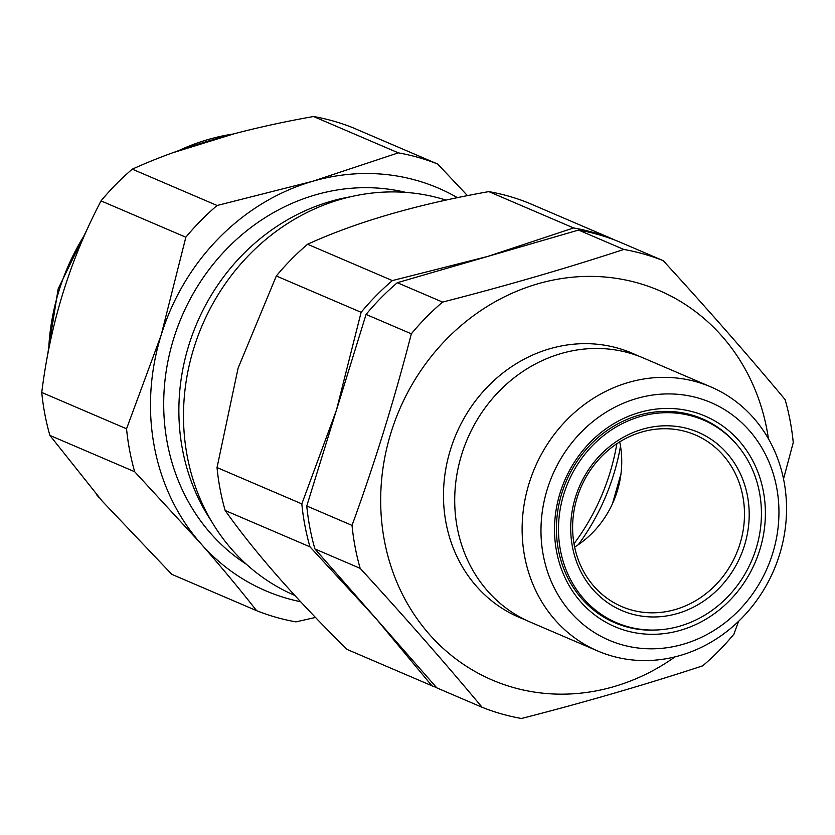 <?xml version="1.0" encoding="UTF-8"?>
<svg xmlns="http://www.w3.org/2000/svg" width="835" height="835" viewBox="0 0 835 835"><rect width="100%" height="100%" fill="white"/><g stroke="black" fill="none" stroke-linecap="round" stroke-linejoin="round"><path stroke-width="1.25" d="M783.533 478.956L793.25 442.54A240.971 218.081 113.2 0 0 785.109 399.589C747.513 354.583 706.869 308.272 663.199 260.666A240.971 218.081 113.2 0 0 623.808 249.456C566.433 268.296 506.031 285.841 442.592 302.093A240.971 218.081 113.2 0 0 411.331 333.823C394.517 399.276 374.748 463.133 352.036 525.392A240.971 218.081 113.2 0 0 360.167 568.343C403.848 615.948 444.481 662.259 482.087 707.266A240.971 218.081 113.2 0 0 521.478 718.486C584.917 702.235 645.33 684.69 702.694 665.839A240.971 218.081 113.2 0 0 733.955 634.109L738.526 621.365M663.199 260.666L617.931 241.273A240.971 218.081 113.2 0 0 578.54 230.063L397.324 282.7A240.971 218.081 113.2 0 0 366.074 314.43L306.769 506A240.971 218.081 113.2 0 0 314.91 548.95L436.82 687.873L482.087 707.266M578.54 230.063L623.808 249.456M397.324 282.7L442.592 302.093M366.074 314.43L411.331 333.823M306.769 506L352.036 525.392M314.91 548.95L360.167 568.343M737.816 445.827A110.971 100.43 113.2 0 0 702.256 418.773A110.971 100.43 113.2 0 0 566.245 481.221A110.971 100.43 113.2 0 0 614.852 622.774A110.971 100.43 113.2 0 0 658.982 629.851M759.819 549.795A114.562 103.676 -66.8 0 1 580.722 601.826A114.562 103.676 -66.8 0 1 639.328 412.5A114.562 103.676 -66.8 0 1 759.819 549.795M772.657 553.448A129.289 117.004 113.2 0 0 636.677 398.504A129.289 117.004 113.2 0 0 570.545 612.159A129.289 117.004 113.2 0 0 772.657 553.448M779.556 554.607A143.651 129.999 -66.8 0 1 597.766 651.008A143.651 129.999 -66.8 0 1 534.838 467.777A143.651 129.999 -66.8 0 1 710.909 386.929A143.651 129.999 -66.8 0 1 779.556 554.607M710.909 386.929L643.493 358.038A143.651 129.999 113.2 0 0 461.703 454.438A143.651 129.999 113.2 0 0 530.35 622.127L597.766 651.008M637.815 355.783A143.651 129.999 113.2 0 0 450.472 449.627A143.651 129.999 113.2 0 0 524.798 619.58M768.45 438.803A211.881 191.747 113.2 0 0 592.693 276.406A211.881 191.747 113.2 0 0 390.989 432.697A211.881 191.747 113.2 0 0 452.841 656.581A211.881 191.747 113.2 0 0 675.024 656.884M662.197 612.222A93.374 84.502 113.2 0 0 742.774 532.49A93.374 84.502 113.2 0 0 695.325 434.941A93.374 84.502 113.2 0 0 580.878 487.494A93.374 84.502 113.2 0 0 621.783 606.596A93.374 84.502 113.2 0 0 662.197 612.222M574.637 547.082A93.374 84.502 113.2 0 0 619.716 441.872M663.741 616.345A96.964 87.748 -66.8 0 1 580.847 483.371A96.964 87.748 -66.8 0 1 735.28 464.417A96.964 87.748 -66.8 0 1 663.741 616.345M664.263 629.35A110.251 99.772 -66.8 0 1 616.543 622.722A110.251 99.772 -66.8 0 1 568.238 482.077A110.251 99.772 -66.8 0 1 703.373 420.026A110.251 99.772 -66.8 0 1 759.412 535.204A110.251 99.772 -66.8 0 1 664.263 629.35M431.872 685.754L347.078 649.432C295.298 598.413 254.654 552.112 225.158 510.498A240.971 218.081 -66.8 0 1 217.027 467.558L238.111 368.099L276.322 275.988A240.971 218.081 -66.8 0 1 307.583 244.248L392.377 280.581A240.971 218.081 113.2 0 0 361.127 312.311L336.421 410.215L301.821 503.881A240.971 218.081 113.2 0 0 309.962 546.831L375.865 618.411L431.872 685.754A240.971 218.081 113.2 0 0 436.548 687.56M276.322 275.988L361.127 312.311M217.027 467.558L301.821 503.881M225.158 510.498L309.962 546.831M350.178 196.851A204.7 185.255 113.2 0 0 188.835 345.189A204.7 185.255 113.2 0 0 211.318 520.977M445.963 200.097A211.881 191.747 113.2 0 0 193.814 348.216A211.881 191.747 113.2 0 0 294.755 595.428M307.583 244.248C356.576 221.933 416.978 204.387 488.799 191.612A240.971 218.081 -66.8 0 1 528.19 202.821L612.984 239.154A240.971 218.081 113.2 0 0 573.593 227.945L487.932 256.376L392.377 280.581M620.99 473.737L612.472 503.724M488.799 191.612L573.593 227.945M457.434 197.665A219.073 198.25 113.2 0 0 312.655 181.289A219.073 198.25 113.2 0 0 161.145 335.127L185.85 237.224A240.971 218.081 -66.8 0 1 217.1 205.493L312.655 181.289L398.316 152.847A240.971 218.081 -66.8 0 1 437.707 164.057L352.913 127.734A240.971 218.081 113.2 0 0 313.522 116.514C242.025 129.195 181.612 146.741 132.306 169.161A240.971 218.081 113.2 0 0 101.045 200.891C70.077 259.758 50.319 323.615 41.75 392.46A240.971 218.081 113.2 0 0 49.891 435.411L102.277 501.198L171.801 574.334L256.606 610.667C239.791 589.228 221.118 566.788 200.588 543.324A219.073 198.25 113.2 0 0 300.59 601.722M246.429 564.293A204.7 185.255 -66.8 0 1 227.798 247.838A204.7 185.255 -66.8 0 1 405.758 192.384M437.707 164.057L467.485 195.63M315.484 617.441L295.987 621.877A240.971 218.081 -66.8 0 1 256.606 610.667M134.685 471.733A240.971 218.081 -66.8 0 1 126.544 428.793L161.145 335.127A219.073 198.25 113.2 0 0 200.588 543.324L134.685 471.733L49.891 435.411M126.544 428.793L41.75 392.46M185.85 237.224L101.045 200.891M217.1 205.493L132.306 169.161M398.316 152.847L313.522 116.514M616.867 443.709A211.881 191.747 -66.8 0 1 574.01 543.762M578.321 544.681A213.99 193.657 113.2 0 0 620.52 446.193M232.631 134.111A215.472 195.004 113.2 0 0 178.815 150.561M84.826 234.583A215.472 195.004 113.2 0 0 48.68 349.468M703.373 420.026L691.484 414.932M616.543 622.722L604.644 617.629M47.313 356.67L58.158 288.889L88.343 226.817M172.041 152.993L235.637 133.329M98.77 497.18L96.881 495.061"/></g></svg>
